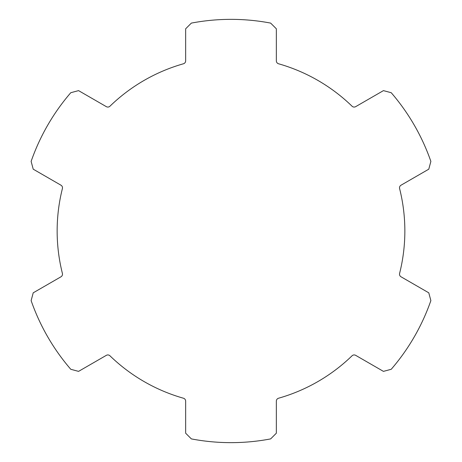 <?xml version="1.0" encoding="UTF-8"?>
<svg xmlns="http://www.w3.org/2000/svg" width="462" height="462" viewBox="0 0 462 462"><rect width="100%" height="100%" fill="white"/><g stroke="black" fill="none" stroke-linecap="round" stroke-linejoin="round"><path stroke-width="0.69" d="M60.984 276.79A3.026 3.026 0 0 0 62.405 273.435A173.851 173.851 0 0 1 62.405 188.565A3.026 3.026 0 0 0 60.984 185.21L33.218 169.179L31.127 161.388A211.648 211.648 0 0 1 70.778 92.712L78.569 90.627L106.335 106.658A3.026 3.026 0 0 0 109.956 106.208A173.851 173.851 0 0 1 183.449 63.773A3.026 3.026 0 0 0 185.649 60.869L185.649 28.806L191.355 23.1A211.648 211.648 0 0 1 270.645 23.1L276.351 28.806L276.351 60.869A3.026 3.026 0 0 0 278.551 63.773A173.851 173.851 0 0 1 352.044 106.208A3.026 3.026 0 0 0 355.665 106.658L383.431 90.627L391.222 92.712A211.648 211.648 0 0 1 430.873 161.388L428.782 169.179L401.016 185.21A3.026 3.026 0 0 0 399.595 188.565A173.851 173.851 0 0 1 399.595 273.435A3.026 3.026 0 0 0 401.016 276.79L428.782 292.821L430.873 300.612A211.648 211.648 0 0 1 391.222 369.288L383.431 371.373L355.665 355.342A3.026 3.026 0 0 0 352.044 355.792A173.851 173.851 0 0 1 278.551 398.227A3.026 3.026 0 0 0 276.351 401.132L276.351 433.194L270.645 438.9A211.648 211.648 0 0 1 191.355 438.9L185.649 433.194L185.649 401.132A3.026 3.026 0 0 0 183.449 398.227A173.851 173.851 0 0 1 109.956 355.792A3.026 3.026 0 0 0 106.335 355.342L78.569 371.373L70.778 369.288A211.648 211.648 0 0 1 31.127 300.612L33.218 292.821L60.984 276.79L33.218 292.821L31.127 300.612A211.648 211.648 0 0 0 70.778 369.288L78.569 371.373L106.335 355.342A3.026 3.026 0 0 1 109.956 355.792A173.851 173.851 0 0 0 183.449 398.227A3.026 3.026 0 0 1 185.649 401.132L185.649 433.194L191.355 438.9A211.648 211.648 0 0 0 270.645 438.9L276.351 433.194L276.351 401.132A3.026 3.026 0 0 1 278.551 398.227A173.851 173.851 0 0 0 352.044 355.792A3.026 3.026 0 0 1 355.665 355.342L383.431 371.373L391.222 369.288A211.648 211.648 0 0 0 430.873 300.612L428.782 292.821L401.016 276.79A3.026 3.026 0 0 1 399.595 273.435A173.851 173.851 0 0 0 399.595 188.565A3.026 3.026 0 0 1 401.016 185.21L428.782 169.179L430.873 161.388A211.648 211.648 0 0 0 391.222 92.712L383.431 90.627L355.665 106.658A3.026 3.026 0 0 1 352.044 106.208A173.851 173.851 0 0 0 278.551 63.773A3.026 3.026 0 0 1 276.351 60.869L276.351 28.806L270.645 23.1A211.648 211.648 0 0 0 191.355 23.1L185.649 28.806L185.649 60.869A3.026 3.026 0 0 1 183.449 63.773A173.851 173.851 0 0 0 109.956 106.208A3.026 3.026 0 0 1 106.335 106.658L78.569 90.627L70.778 92.712A211.648 211.648 0 0 0 31.127 161.388L33.218 169.179L60.984 185.21A3.026 3.026 0 0 1 62.405 188.565A173.851 173.851 0 0 0 62.405 273.435A3.026 3.026 0 0 1 60.984 276.79M62.497 274.168A3.026 3.026 0 0 0 62.405 273.435"/></g></svg>
